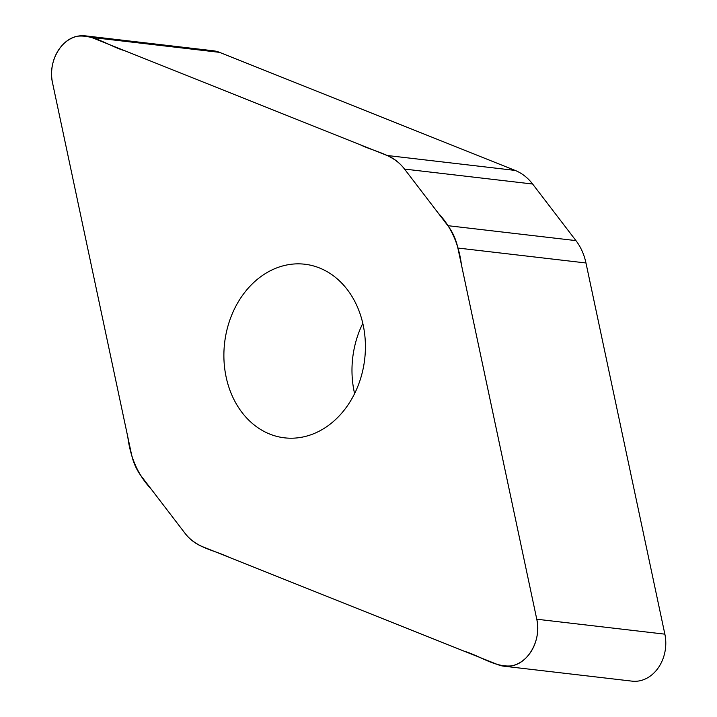 <?xml version="1.0" encoding="UTF-8"?>
<svg xmlns="http://www.w3.org/2000/svg" width="717" height="717" viewBox="0 0 717 717"><rect width="100%" height="100%" fill="white"/><g stroke="black" fill="none" stroke-linecap="round" stroke-linejoin="round"><path stroke-width="1.08" d="M536.773 619.219L457.876 248.037A55.048 44.427 -83.3 0 0 447.847 225.676L404.531 169.078A55.048 44.427 -83.3 0 0 387.019 155.472L91.426 37.409A36.415 29.388 -83.3 0 0 85.305 35.85A36.415 29.388 -83.3 0 0 52.529 82.84L131.426 454.022A55.048 44.427 -83.3 0 0 141.446 476.384L184.771 532.982A55.048 44.427 -83.3 0 0 202.284 546.587L497.876 664.65A36.415 29.388 -83.3 0 0 503.997 666.21A36.415 29.388 -83.3 0 0 536.773 619.219L664.865 634.16A36.415 29.388 96.7 0 1 632.098 681.15L503.997 666.21M363.178 325.07A87.393 70.526 -83.3 0 0 304.77 264.223A87.393 70.526 -83.3 0 0 226.124 376.99A87.393 70.526 -83.3 0 0 284.524 437.836A87.393 70.526 -83.3 0 0 363.178 325.07M85.305 35.85L213.406 50.79A36.415 29.388 96.7 0 1 219.527 52.35L515.111 170.413A55.048 44.427 96.7 0 1 532.623 184.018L575.948 240.616A55.048 44.427 96.7 0 1 585.968 262.978L664.865 634.16M362.802 323.358A87.393 70.526 -83.3 0 0 354.225 391.93A87.393 70.526 -83.3 0 0 354.601 393.642M52.529 82.84C47.716 62.809 60.38 39.184 77.517 36.217C94.411 34.452 109.298 46.3 125.188 50.889L360.248 144.78C375.314 152.058 393.319 153.976 404.675 169.266L438.248 213.128C451.083 226.76 458.826 244.058 461.479 265.021L536.773 619.219C541.586 639.25 528.922 662.875 511.786 665.842C494.891 667.608 479.996 655.759 464.105 651.17L229.055 557.279C213.989 550.002 195.983 548.084 184.627 532.794L151.054 488.931C138.22 475.299 130.476 458.002 127.814 437.038L52.529 82.84M447.847 225.676L575.948 240.616M585.968 262.978L457.876 248.037M404.531 169.078L532.623 184.018M91.426 37.409L219.527 52.35M387.019 155.472L515.111 170.413"/></g></svg>
